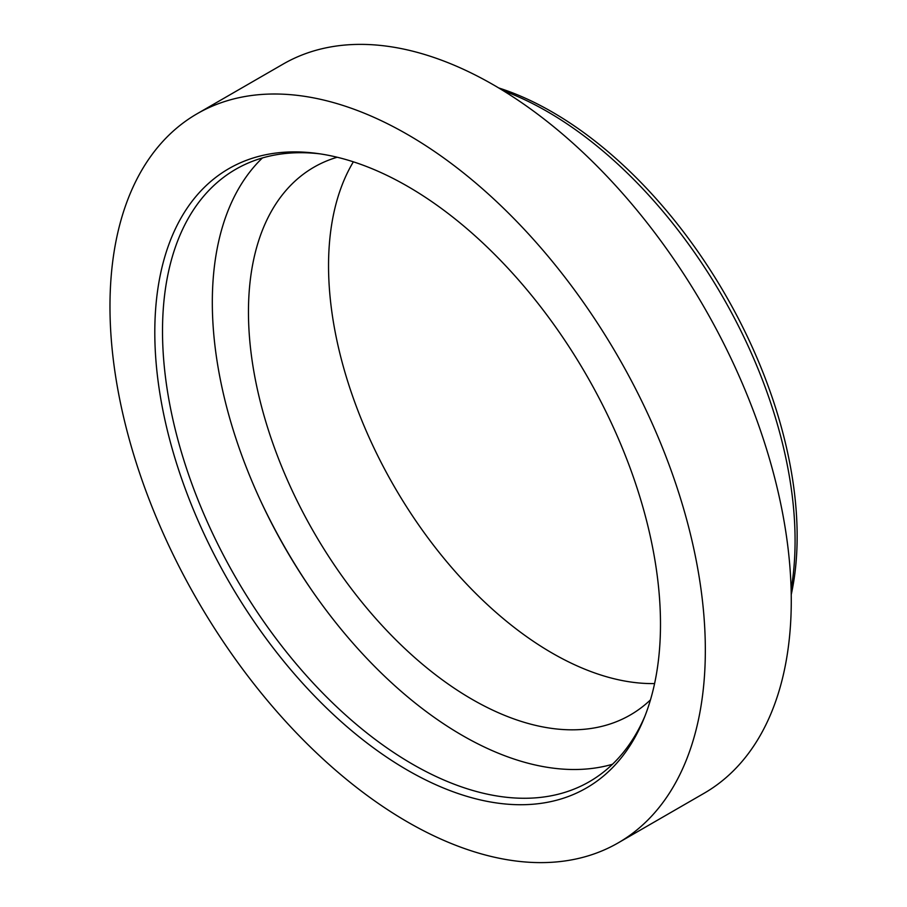 <?xml version="1.0" encoding="UTF-8"?>
<svg xmlns="http://www.w3.org/2000/svg" width="907" height="907" viewBox="0 0 907 907"><rect width="100%" height="100%" fill="white"/><g stroke="black" fill="none" stroke-linecap="round" stroke-linejoin="round"><path stroke-width="1.36" d="M313.085 592.18A372.924 215.31 60 0 1 261.76 503.26M650.466 699.887A316.294 182.613 60 0 1 630.252 715.011A316.294 182.613 60 0 1 313.958 532.398A316.294 182.613 60 0 1 313.969 167.183A316.294 182.613 60 0 1 337.177 157.24M654.593 683.572A316.294 182.613 60 0 1 394.046 486.163A316.294 182.613 60 0 1 353.367 161.82M498.691 87.945A346.417 200.005 60 0 1 791.233 594.652M791.119 589.403A350.408 202.306 -120 0 0 547.306 111.572A350.408 202.306 -120 0 0 503.181 90.666M197.159 113.726L283.109 64.102A420.984 243.053 60 0 1 493.601 84.952A420.984 243.053 60 0 1 768.614 455.938A420.984 243.053 60 0 1 704.093 793.274L618.143 842.898A420.984 243.053 60 0 1 197.159 599.833A420.984 243.053 60 0 1 197.159 113.726A420.984 243.053 60 0 1 407.651 134.576A420.984 243.053 60 0 1 682.676 505.55A420.984 243.053 60 0 1 618.143 842.898M407.651 186.354A357.573 206.445 60 0 1 643.845 718.854A357.573 206.445 60 0 1 228.859 581.534A357.573 206.445 60 0 1 317.439 153.487A357.573 206.445 60 0 1 407.651 186.354M320.398 153.907A353.583 204.143 -120 0 0 235.741 169.28A353.583 204.143 -120 0 0 235.741 577.566A353.583 204.143 -120 0 0 589.323 781.709A353.583 204.143 -120 0 0 644.956 716.077M612.463 764.272A353.583 204.143 60 0 1 285.546 548.803A353.583 204.143 60 0 1 262.406 157.954"/></g></svg>
